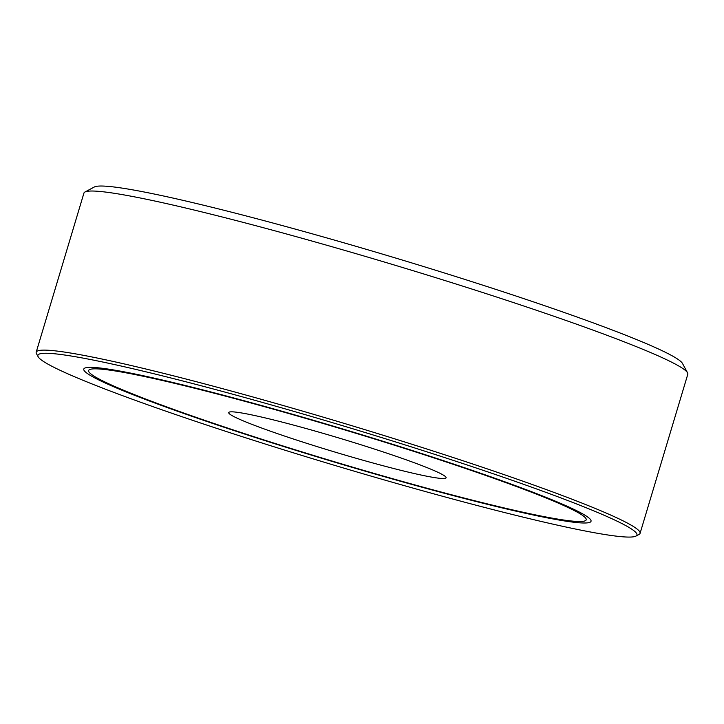 <?xml version="1.0" encoding="UTF-8"?>
<svg xmlns="http://www.w3.org/2000/svg" width="724" height="724" viewBox="0 0 724 724"><rect width="100%" height="100%" fill="white"/><g stroke="black" fill="none" stroke-linecap="round" stroke-linejoin="round"><path stroke-width="1.09" d="M36.2 352.181L83.93 193.091A315.23 20.299 16.7 0 1 84.934 192.023A315.23 20.299 16.7 0 1 344.389 250.296A315.23 20.299 16.7 0 1 668.551 360.652A315.23 20.299 16.7 0 1 687.547 372.815A315.23 20.299 16.7 0 1 687.8 374.263L640.07 533.353A315.23 20.299 -163.3 0 0 620.821 519.741A315.23 20.299 -163.3 0 0 287.021 406.617A315.23 20.299 -163.3 0 0 36.2 352.181A315.23 20.299 -163.3 0 0 36.453 353.629L38.146 356.751A312.705 20.136 16.7 0 1 277.202 406.598A312.705 20.136 16.7 0 1 617.844 521.533A312.705 20.136 16.7 0 1 635.934 536.095A312.705 20.136 16.7 0 1 331.628 464.464A312.705 20.136 16.7 0 1 38.146 356.751M687.547 372.815L682.479 363.448A307.664 19.819 -163.3 0 0 663.935 351.574A307.664 19.819 -163.3 0 0 347.556 243.87A307.664 19.819 -163.3 0 0 94.328 186.991L84.934 192.023M635.934 536.095L639.066 534.421A315.23 20.299 -163.3 0 0 640.07 533.353M574.874 509.832A264.794 17.05 16.7 0 1 591.037 521.271A264.794 17.05 16.7 0 1 332.515 461.514A264.794 17.05 16.7 0 1 83.785 369.086A264.794 17.05 16.7 0 1 294.478 414.807A264.794 17.05 16.7 0 1 574.874 509.832M388.526 453.713A113.487 7.312 16.7 0 1 446.02 477.27A113.487 7.312 16.7 0 1 395.467 468.962A113.487 7.312 16.7 0 1 286.297 436.644A113.487 7.312 16.7 0 1 229.074 412.182A113.487 7.312 16.7 0 1 388.526 453.713M220.413 425.649A259.753 16.733 16.7 0 1 88.618 370.534A259.753 16.733 16.7 0 1 454.419 464.708A259.753 16.733 16.7 0 1 586.205 519.823A259.753 16.733 16.7 0 1 220.413 425.649M154.71 402.472A259.753 16.733 16.7 0 1 88.618 370.534A259.753 16.733 16.7 0 1 342.217 429.151A259.753 16.733 16.7 0 1 586.205 519.823A259.753 16.733 16.7 0 1 425.884 487.922A259.753 16.733 16.7 0 1 154.71 402.472M151.162 401.639A264.794 17.05 -163.3 0 0 427.603 488.754A264.794 17.05 -163.3 0 0 591.037 521.271A264.794 17.05 -163.3 0 0 342.316 428.843A264.794 17.05 -163.3 0 0 83.785 369.086A264.794 17.05 -163.3 0 0 151.162 401.639"/></g></svg>

